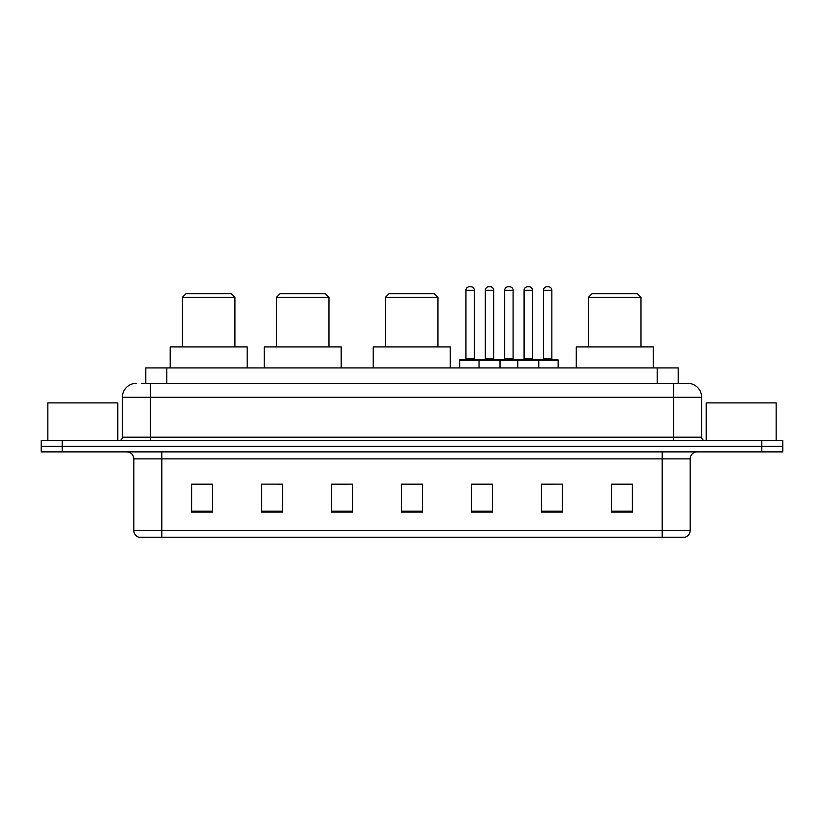 <?xml version="1.0" encoding="UTF-8"?>
<svg xmlns="http://www.w3.org/2000/svg" width="824" height="824" viewBox="0 0 824 824"><rect width="100%" height="100%" fill="white"/><g stroke="black" fill="none" stroke-linecap="round" stroke-linejoin="round"><path stroke-width="1.24" d="M141.254 383.315L150.339 383.315L141.254 383.315L145.807 383.315L145.807 367.926L678.193 367.926L678.193 383.315M136.351 383.315A13.987 13.987 0 0 0 122.354 397.312L122.354 437.183A3.502 3.502 0 0 1 118.862 440.686M701.646 397.312L150.339 397.312L150.339 383.315L687.649 383.315A13.987 13.987 0 0 1 701.646 397.312L701.646 437.183C701.852 439.316 703.016 440.479 705.138 440.686M62.191 440.686L41.2 440.686L41.2 446.278L62.191 446.278L41.2 446.278L41.2 451.882L62.191 451.882L62.191 446.278L761.809 446.278L62.191 446.278L62.191 440.686L761.809 440.686L761.809 446.278L782.8 446.278L761.809 446.278L761.809 451.882L62.191 451.882M761.809 451.882L782.8 451.882L782.8 440.686L761.809 440.686M687.443 383.315L682.746 383.315M690.172 530.512C689.976 533.87 688.298 536.105 685.135 537.227L662.187 537.227L662.187 530.512L690.172 530.512L690.172 458.875A6.994 6.994 0 0 1 697.166 451.882M662.187 537.227L138.865 537.227A6.994 6.994 0 0 1 133.828 530.512L133.828 458.875C133.416 454.621 131.088 452.294 126.834 451.882M632.379 512.116L632.379 484.131L611.387 484.131L611.387 512.116L632.379 512.116M562.421 512.116L562.421 484.131L541.43 484.131L541.43 512.116L562.421 512.116M492.453 512.116L492.453 484.131L471.472 484.131L471.472 512.116L492.453 512.116M212.613 512.116L212.613 484.131L191.621 484.131L191.621 512.116L212.613 512.116M282.57 512.116L282.57 484.131L261.579 484.131L261.579 512.116L282.57 512.116M352.528 512.116L352.528 484.131L331.547 484.131L331.547 512.116L352.528 512.116M422.496 512.116L422.496 484.131L401.504 484.131L401.504 512.116L422.496 512.116M649.456 537.227L161.813 537.227L161.813 530.512L662.187 530.512L662.187 458.875L133.828 458.875M542.408 484.275L552.904 484.275M352.528 484.131L331.547 484.275L352.528 484.131M277.534 484.275L282.57 484.275M484.275 484.275L475.386 484.275M422.496 484.275L401.504 484.275M212.613 484.275L191.621 484.275M492.453 484.275L471.472 484.275M632.379 484.275L611.387 484.275M117.811 440.686L117.811 402.905L47.844 402.905L47.844 440.686M182.454 297.258L234.922 297.258L231.431 293.766L185.956 293.766L182.454 297.258L182.454 346.935M234.922 297.258L234.922 346.935M247.169 367.926L247.169 346.935L170.208 346.935L170.208 367.926M276.483 297.258L328.951 297.258L325.459 293.766L279.985 293.766L276.483 297.258L276.483 346.935M328.951 297.258L328.951 346.935M341.198 367.926L341.198 346.935L264.236 346.935L264.236 367.926M385.488 297.258L437.956 297.258L434.454 293.766L388.979 293.766L385.488 297.258L385.488 346.935M437.956 297.258L437.956 346.935M450.203 367.926L450.203 346.935L373.241 346.935L373.241 367.926M588.511 297.258L640.99 297.258L637.488 293.766L592.013 293.766L588.511 297.258L588.511 346.935M640.99 297.258L640.99 346.935M653.226 367.926L653.226 346.935L576.275 346.935L576.275 367.926M776.156 440.686L776.156 402.905L706.189 402.905L706.189 440.686M537.866 359.532L557.457 359.532A0.7 0.7 0 0 1 558.147 360.232L479.022 360.232A0.7 0.7 0 0 1 479.723 359.532L499.313 359.532A0.7 0.7 0 0 1 500.014 360.232L500.014 367.926M493.72 290.264L485.315 290.264A3.502 3.502 0 0 1 488.817 286.773L490.218 286.773A3.502 3.502 0 0 1 493.72 290.264L493.72 358.831A0.7 0.7 0 0 0 494.421 359.532M485.315 290.264L485.315 358.831A0.7 0.7 0 0 1 484.625 359.532M479.723 359.532L460.348 359.532A0.7 0.7 0 0 0 459.648 360.232L479.022 360.232L479.022 367.926M517.781 367.926L517.781 360.232A0.7 0.7 0 0 1 518.481 359.532L538.072 359.532A0.7 0.7 0 0 1 538.772 360.232L538.772 367.926M532.479 290.264L524.085 290.264A3.502 3.502 0 0 1 527.576 286.773L528.977 286.773A3.502 3.502 0 0 1 532.479 290.264L532.479 358.831A0.7 0.7 0 0 0 533.179 359.532M524.085 290.264L524.085 358.831A0.7 0.7 0 0 1 523.384 359.532M480.629 360.232A0.7 0.7 0 0 0 479.928 359.532M465.941 290.264A3.502 3.502 0 0 1 469.443 286.773L470.834 286.773A3.502 3.502 0 0 1 474.336 290.264L465.941 290.264L465.941 358.831A0.7 0.7 0 0 1 465.241 359.532M474.336 290.264L474.336 358.831A0.7 0.7 0 0 0 475.036 359.532M459.648 360.232L459.648 367.926M519.388 360.232A0.7 0.7 0 0 0 518.687 359.532M499.107 359.532L518.481 359.532M504.7 290.264A3.502 3.502 0 0 1 508.202 286.773L509.593 286.773A3.502 3.502 0 0 1 513.095 290.264L504.7 290.264L504.7 358.831A0.7 0.7 0 0 1 504 359.532M513.095 290.264L513.095 358.831A0.7 0.7 0 0 0 513.795 359.532M543.459 290.264A3.502 3.502 0 0 1 546.961 286.773L548.351 286.773A3.502 3.502 0 0 1 551.853 290.264L543.459 290.264L543.459 358.831A0.7 0.7 0 0 1 542.759 359.532M551.853 290.264L551.853 358.831A0.7 0.7 0 0 0 552.554 359.532M558.147 360.232L558.147 367.926M166.798 383.315L166.798 367.926M657.202 383.315L657.202 367.926M150.339 440.686L150.339 397.312L122.354 397.312M122.354 437.183L701.646 437.183M673.661 383.315L673.661 440.686M662.187 451.882L662.187 458.875L690.172 458.875M133.828 530.512L161.813 530.512L161.813 451.882M422.496 511.148L401.504 511.148M352.528 511.148L331.547 511.148M282.57 511.148L261.579 511.148M212.613 511.148L191.621 511.148M492.453 511.148L471.472 511.148M562.421 511.148L541.43 511.148M632.379 511.148L611.387 511.148M485.315 358.831L493.72 358.831M524.085 358.831L532.479 358.831M465.941 358.831L474.336 358.831M504.7 358.831L513.095 358.831M543.459 358.831L551.853 358.831"/></g></svg>
